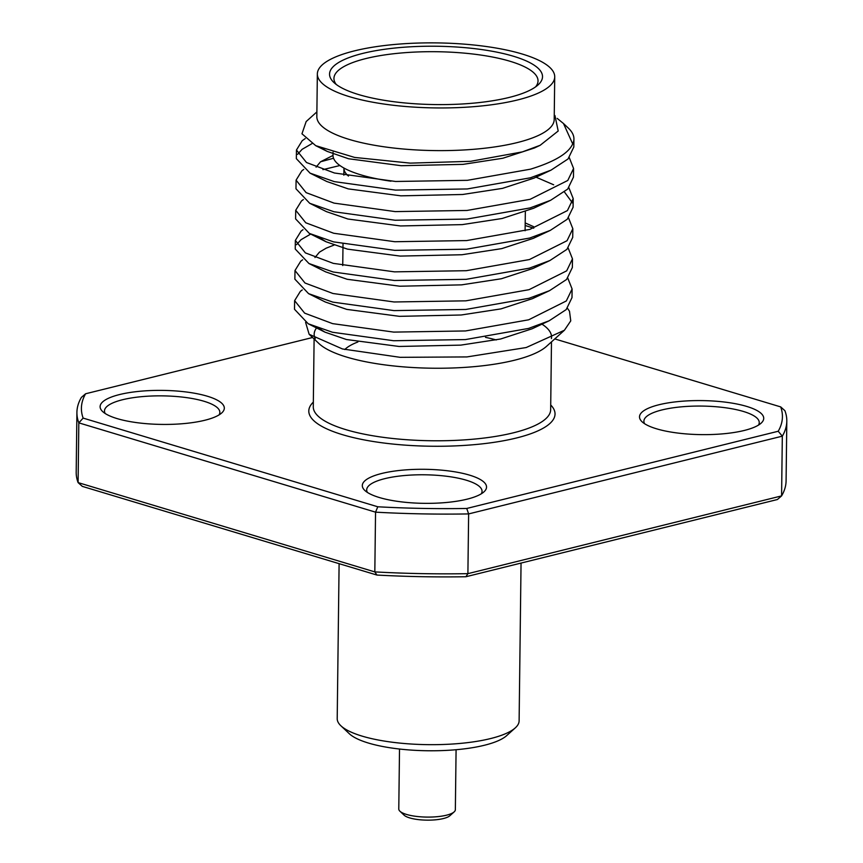 <?xml version="1.0" encoding="UTF-8"?>
<svg xmlns="http://www.w3.org/2000/svg" width="863" height="863" viewBox="0 0 863 863"><rect width="100%" height="100%" fill="white"/><g stroke="black" fill="none" stroke-linecap="round" stroke-linejoin="round"><path stroke-width="1.29" d="M316.883 327.476A118.695 32.514 0.7 0 0 314.175 334.251A118.695 32.514 0.7 0 0 315.243 338.728M309.137 334.272L318.976 343.571A118.695 32.514 0.7 0 0 514.413 360.249A118.695 32.514 0.7 0 0 546.506 346.354L564.424 330.238L526.182 347.541L466.926 356.926L400.141 357.325L342.46 348.954L309.137 334.272L305.599 322.384M311.964 143.625L302.104 149.331L297.584 154.348M296.451 150.022L296.343 158.652L310.044 173.139L334.315 181.629L395.481 190.108L467.261 188.954L530.411 177.8L551.004 170.151L568.048 158.965L573.83 146.98L573.927 138.975A138.663 37.983 0.7 0 0 568.318 128.08L563.507 123.538L572.687 143.905C568.534 153.366 554.478 161.791 530.518 169.17L467.358 180.324L395.588 181.478L334.423 172.999L306.494 162.514L296.451 150.022L302.212 140.701L305.243 138.555M294.617 300.648L294.51 309.278L308.21 323.765L332.471 332.255L393.647 340.734L465.416 339.58L528.577 328.425L549.17 320.777L566.204 309.59L571.996 297.606L572.093 288.976L566.311 300.96L528.685 319.795L465.524 330.95L393.744 332.104L332.579 323.625L304.65 313.15L294.617 300.648L300.367 291.327L302.255 289.936M294.984 270.529L294.876 279.159L308.576 293.647L332.848 302.126L394.013 310.604L465.783 309.461L528.943 298.307L549.537 290.658L566.57 279.472L572.363 267.476L572.471 258.846L566.678 270.842L529.051 289.677L465.891 300.831L394.111 301.974L332.945 293.496L305.017 283.021L294.984 270.529L300.734 261.198L302.622 259.806M310.702 234.067L301.004 239.709L296.484 244.714M295.351 240.399L295.243 249.029L308.943 263.517L333.215 271.996L394.38 280.486L466.149 279.332L529.31 268.177L549.904 260.529L566.937 249.342L572.73 237.357L572.838 228.727L567.045 240.712L529.418 259.547L466.257 270.702L394.488 271.856L333.312 263.377L305.383 252.891L295.351 240.399L301.101 231.079L302.999 229.687M295.718 210.27L295.61 218.9L309.31 233.388L333.582 241.877L394.747 250.356L466.516 249.202L529.677 238.048L550.27 230.399L567.304 219.213L573.097 207.228L573.205 198.598L567.412 210.583L529.785 229.418L466.624 240.572L394.855 241.726L333.69 233.247L305.761 222.773L295.718 210.27L301.467 200.95L303.366 199.558M339.903 165.523L322.902 169.644M296.085 180.151L295.977 188.781L309.677 203.269L333.949 211.748L395.114 220.238L466.883 219.083L530.044 207.929L550.637 200.281L567.681 189.094L573.464 177.109L573.571 168.479L567.778 180.464L530.152 199.299L466.991 210.453L395.222 211.608L334.057 203.118L306.128 192.643L296.085 180.151L301.845 170.82L303.733 169.428M320.529 161.791L333.55 158.253M567.433 308.264L569.494 311.23L570.756 320.863L564.424 330.238M567.8 278.134L572.093 288.976M525.168 225.491L533.733 228.199M568.167 248.015L572.471 258.846M568.534 217.886L572.838 228.727M572.449 202.902L564.445 191.996M553.679 184.801L536.052 177.174M568.9 187.756L573.205 198.598M569.278 157.638L573.571 168.479M317.347 73.959L316.829 116.624A118.695 32.514 0.7 0 0 388.393 147.39A118.695 32.514 0.7 0 0 517.077 142.622A118.695 32.514 0.7 0 0 554.197 119.526L554.726 76.861A118.695 32.514 0.7 0 0 483.151 46.095A118.695 32.514 0.7 0 0 354.477 50.863A118.695 32.514 0.7 0 0 317.347 73.959A118.695 32.514 0.7 0 0 388.911 104.725A118.695 32.514 0.7 0 0 517.595 99.957A118.695 32.514 0.7 0 0 554.726 76.861M316.883 111.899L306.16 121.554L301.964 133.787L315.718 145.664L354.682 157.444L410.27 163.129L470.583 161.316L522.417 151.877L540.162 145.286L558.199 131.003L554.952 115.534M509.213 97.433A106.494 29.169 0.7 0 0 538.005 84.962A106.494 29.169 0.7 0 0 491.942 51.208A106.494 29.169 0.7 0 0 362.859 53.387A106.494 29.169 0.7 0 0 333.862 82.47A106.494 29.169 0.7 0 0 509.213 97.433M535.578 86.893A102.05 27.961 0.7 0 0 538.027 80.917A102.05 27.961 0.7 0 0 476.495 54.466A102.05 27.961 0.7 0 0 365.858 58.565A102.05 27.961 0.7 0 0 333.938 78.425A102.05 27.961 0.7 0 0 336.246 84.455M119.526 394.564A62.125 17.023 -179.3 0 1 194.822 393.291A62.125 17.023 -179.3 0 1 221.694 412.978A62.125 17.023 -179.3 0 1 204.898 420.249A62.125 17.023 -179.3 0 1 102.611 411.522A62.125 17.023 -179.3 0 1 119.526 394.564M219.051 414.909A57.681 15.804 0.7 0 0 219.838 412.374A57.681 15.804 0.7 0 0 185.06 397.422A57.681 15.804 0.7 0 0 122.524 399.742A57.681 15.804 0.7 0 0 104.477 410.971A57.681 15.804 0.7 0 0 105.2 413.517M658.933 404.758A62.125 17.023 -179.3 0 1 734.23 403.496A62.125 17.023 -179.3 0 1 761.101 423.183A62.125 17.023 -179.3 0 1 744.305 430.454A62.125 17.023 -179.3 0 1 642.018 421.727A62.125 17.023 -179.3 0 1 658.933 404.758M758.469 425.114A57.681 15.804 0.7 0 0 759.246 422.579A57.681 15.804 0.7 0 0 724.467 407.627A57.681 15.804 0.7 0 0 661.932 409.947A57.681 15.804 0.7 0 0 643.895 421.166A57.681 15.804 0.7 0 0 644.607 423.722M381.737 473.474A62.125 17.023 -179.3 0 1 457.034 472.201A62.125 17.023 -179.3 0 1 483.906 491.899A62.125 17.023 -179.3 0 1 467.11 499.17A62.125 17.023 -179.3 0 1 364.822 490.443A62.125 17.023 -179.3 0 1 381.737 473.474M481.263 493.819A57.681 15.804 0.7 0 0 482.05 491.295A57.681 15.804 0.7 0 0 447.271 476.344A57.681 15.804 0.7 0 0 384.736 478.663A57.681 15.804 0.7 0 0 366.689 489.882A57.681 15.804 0.7 0 0 367.411 492.428M540.162 145.286L534.402 147.994L502.838 158.242L463 164.369L401.241 165.707L348.62 158.76L327.174 151.392L322.395 148.619M551.004 170.151L534.035 178.112L502.471 188.371L462.633 194.488L400.874 195.836L348.242 188.889L326.807 181.51L310.044 173.139M316.074 167.163L320.518 161.802L332.999 155.448M550.637 200.281L533.668 208.242L502.104 218.501L462.266 224.617L400.508 225.955L347.875 219.008L326.441 211.64L309.677 203.269M540.777 234.358L533.302 238.371L501.737 248.62L461.899 254.747L400.141 256.084L347.509 249.137L326.074 241.769L319.45 237.627M525.2 222.934L533.614 226.667M549.904 260.529L532.935 268.49L501.371 278.749L461.532 284.866L399.774 286.214L347.142 279.267L325.707 271.888L308.943 263.517M314.973 257.53L319.418 252.179L326.182 248.166L333.97 245.103M540.033 294.617L532.568 298.62L501.004 308.878L461.166 314.995L399.407 316.333L346.775 309.386L325.34 302.018L308.576 293.647M549.17 320.777L532.201 328.749L500.637 338.997L460.799 345.124L399.04 346.462L346.408 339.515L324.963 332.147L318.339 328.005M557.207 118.404L563.507 123.538M333.032 152.276L332.999 155.232A102.05 27.961 0.7 0 0 390.928 181.198M572.687 143.905A138.663 37.983 0.7 0 0 573.927 138.975M551.414 338.555A118.695 32.514 0.7 0 0 551.543 337.153A118.695 32.514 0.7 0 0 541.986 324.154M312.557 337.509L85.61 393.765A350.54 96.03 0.7 0 0 83.139 418.102L377.789 506.786A350.54 96.03 0.7 0 0 466.732 508.469L778.221 431.252A350.54 96.03 0.7 0 0 780.691 406.905L554.78 338.922M466.732 508.469L468.631 513.917A354.973 97.249 -179.3 0 1 375.545 512.158L78.824 422.859A354.973 97.249 -179.3 0 1 76.915 412.438A354.973 97.249 -179.3 0 1 81.413 397.379L85.61 393.765M780.691 406.905L784.899 410.691A354.973 97.249 -179.3 0 1 786.808 421.112A354.973 97.249 -179.3 0 1 782.32 436.16L468.631 513.917L467.897 573.658L781.587 495.901A354.973 97.249 0.7 0 0 786.085 480.853L786.808 421.112M778.221 431.252L782.32 436.16L781.587 495.901L777.39 499.526L465.901 576.743L467.897 573.658A354.973 97.249 0.7 0 1 374.822 571.899L78.102 482.6A354.973 97.249 0.7 0 1 76.192 472.18L76.915 412.438M465.901 576.743A350.54 96.03 -179.3 0 1 376.948 575.06L374.822 571.899L375.545 512.158L377.789 506.786M376.948 575.06L82.309 486.376L78.102 482.6L78.824 422.859L83.139 418.102M515.265 727.897L506.657 735.643A82.082 22.492 -179.3 0 1 427.789 750.756A82.082 22.492 -179.3 0 1 349.299 733.712L340.885 725.772A90.96 24.919 0.7 0 0 427.854 744.65A90.96 24.919 0.7 0 0 515.265 727.897A90.96 24.919 0.7 0 0 518.89 722.525A90.96 24.919 0.7 0 0 519.116 720.842L521.047 563.064M339.105 563.668L337.206 718.62A90.96 24.919 0.7 0 0 340.885 725.772M496.247 339.957A90.96 24.919 0.7 0 0 485.491 337.357M357.897 341.975A90.96 24.919 0.7 0 0 344.79 349.537M348.469 176.074A90.96 24.919 -179.3 0 1 343.938 168.048L343.852 175.167M399.515 749.03L398.782 808.998A28.285 7.745 0.7 0 0 399.925 811.22A28.285 7.745 0.7 0 0 446.505 815.19A28.285 7.745 0.7 0 0 454.154 811.889A28.285 7.745 0.7 0 0 455.351 809.688L456.085 749.72M454.154 811.889L449.85 815.751A23.851 6.537 -179.3 0 1 443.409 818.545A23.851 6.537 -179.3 0 1 404.132 815.19L399.925 811.22M314.11 338.976L313.28 406.786A118.695 32.514 0.7 0 0 384.844 437.552A118.695 32.514 0.7 0 0 513.528 432.784A118.695 32.514 0.7 0 0 550.659 409.688L551.479 341.877M550.713 404.984A123.129 33.733 -179.3 0 1 516.527 437.973A123.129 33.733 -179.3 0 1 368.307 440.669A123.129 33.733 -179.3 0 1 313.345 402.082M525.103 230.755L525.34 211.726M308.21 323.765L324.963 332.147M549.537 290.658L532.568 298.62M309.31 233.388L326.074 241.769M550.27 230.399L533.302 238.371M315.718 145.664L327.174 151.392M342.74 265.545L343.01 244.046"/></g></svg>
